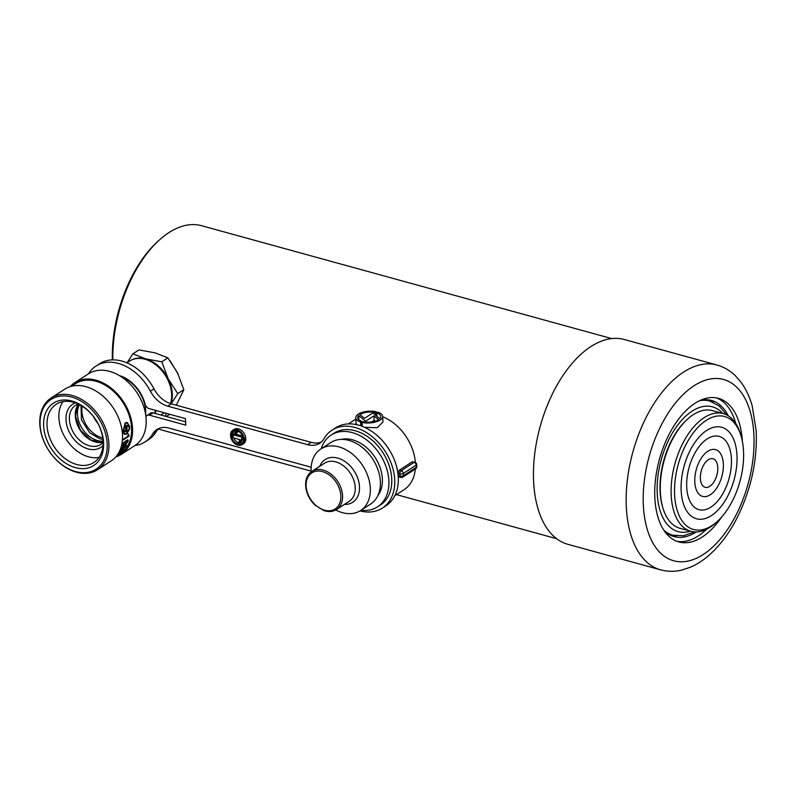 <?xml version="1.0" encoding="UTF-8"?>
<svg xmlns="http://www.w3.org/2000/svg" width="796" height="796" viewBox="0 0 796 796"><rect width="100%" height="100%" fill="white"/><g stroke="black" fill="none" stroke-linecap="round" stroke-linejoin="round"><path stroke-width="1.19" d="M611.686 338.579L201.537 225.706A103.778 56.665 105.4 0 0 159.28 240.084A103.778 56.665 105.4 0 0 112.843 359.872M169.896 360.528L178.314 374.448M112.345 359.882A101.331 55.332 -74.6 0 1 157.648 241.556L159.28 240.084M717.763 467.381A14.806 8.089 -74.6 0 1 706.51 487.441A14.806 8.089 -74.6 0 1 701.276 470.864A14.806 8.089 -74.6 0 1 714.251 459.302A14.806 8.089 -74.6 0 1 717.763 467.381M723.325 463.789A24.258 13.243 -74.6 0 1 716.032 489.033A24.258 13.243 -74.6 0 1 700.57 495.48A24.258 13.243 -74.6 0 1 696.291 469.491A24.258 13.243 -74.6 0 1 713.266 449.362A24.258 13.243 -74.6 0 1 723.325 463.789M731.395 458.576A37.999 20.756 -74.6 0 1 702.5 510.057A37.999 20.756 -74.6 0 1 689.057 467.501A37.999 20.756 -74.6 0 1 722.37 437.82A37.999 20.756 -74.6 0 1 731.395 458.576M736.957 454.984A47.462 25.91 -74.6 0 1 722.698 504.356A47.462 25.91 -74.6 0 1 692.45 516.962A47.462 25.91 -74.6 0 1 684.082 466.138A47.462 25.91 -74.6 0 1 717.276 426.746A47.462 25.91 -74.6 0 1 736.957 454.984M743.504 450.745A58.605 31.999 105.4 0 0 740.967 435.691A58.605 31.999 105.4 0 0 697.425 427.92A58.605 31.999 105.4 0 0 675.993 505.788A58.605 31.999 105.4 0 0 717.385 521.39A58.605 31.999 105.4 0 0 743.504 450.745M723.295 413.612L712.44 410.627A61.043 33.333 105.4 0 0 687.585 419.084A61.043 33.333 105.4 0 0 660.382 492.674A61.043 33.333 105.4 0 0 663.018 508.355A61.043 33.333 105.4 0 0 680.053 528.335L690.898 531.32A61.043 33.333 -74.6 0 1 674.958 463.62A61.043 33.333 -74.6 0 1 723.295 413.612A61.043 33.333 -74.6 0 1 740.33 433.591L740.967 435.691M717.385 521.39L715.763 522.863A61.043 33.333 -74.6 0 1 690.898 531.32M663.018 508.355L662.7 507.301A59.819 32.666 -74.6 0 1 660.113 491.938A59.819 32.666 -74.6 0 1 686.769 419.82L687.585 419.084M660.59 569.837L567.896 544.325A106.216 57.999 -74.6 0 1 540.156 426.527A106.216 57.999 -74.6 0 1 624.263 339.504L716.957 365.016C723.932 366.986 730.091 370.578 735.424 375.792L741.255 382.548C746.041 389.204 749.693 396.985 752.19 405.91L756.2 431.054C757.374 460.476 751.155 489.102 737.544 516.942C730.3 531.31 721.723 543.23 711.793 552.722C705.077 559.11 697.963 563.936 690.44 567.2L681.983 570.026C674.719 571.777 667.595 571.707 660.59 569.837A106.216 57.999 -74.6 0 1 632.86 452.038A106.216 57.999 -74.6 0 1 716.957 365.016M721.465 517.271A74.476 40.666 -74.6 0 1 678.879 541.947A74.476 40.666 -74.6 0 1 659.426 459.352A74.476 40.666 -74.6 0 1 718.4 398.338A74.476 40.666 -74.6 0 1 742.36 441.322M706.679 529.211A74.476 40.666 -74.6 0 1 676.928 541.31M716.4 397.881A74.476 40.666 -74.6 0 1 735.773 423.492M700.201 400.398A70.605 38.546 -74.6 0 1 702.251 400A70.605 38.546 -74.6 0 1 728.231 415.781M701.196 400.179A69.71 38.069 -74.6 0 1 709.395 400.796A69.71 38.069 -74.6 0 1 713.136 402.229M696.251 531.977A70.605 38.546 -74.6 0 1 665.854 532.255A70.605 38.546 -74.6 0 1 664.302 530.862M676.351 535.907A69.71 38.069 -74.6 0 1 672.401 535.22A69.71 38.069 -74.6 0 1 665.048 531.559M165.269 416.218L166.394 413.363M169.767 414.288L166.324 416.517M167.866 357.882L161.797 361.802L145.708 358.877L132.872 353.842L138.942 349.922L155.031 352.847L167.866 357.882L177.478 372.737L183.836 389.702L176.314 405.224M183.836 389.702L177.767 393.632L168.155 378.767L161.797 361.802M171.23 403.821L177.767 393.632M132.872 353.842L127.201 362.588M131.977 359.772A31.014 22.159 57.1 0 1 145.708 358.877A31.014 22.159 57.1 0 1 168.155 378.767A31.014 22.159 57.1 0 1 170.931 403.741M97.928 423.462A23.323 16.656 57.1 0 1 93.49 416.587M102.754 437.939A23.323 16.656 57.1 0 1 82.267 406.259M99.092 457.372A34.546 24.686 57.1 0 1 66.088 439.183A34.546 24.686 57.1 0 1 63.043 401.622M121.181 376.717A31.134 22.248 57.1 0 1 145.658 414.567M155.429 410.338A30.527 21.81 57.1 0 1 155.26 411.174A30.527 21.81 57.1 0 1 154.683 413.313M155.936 410.477A31.134 22.248 57.1 0 1 155.737 411.452A31.134 22.248 57.1 0 1 155.21 413.452M126.853 362.817L129.589 361.046A31.134 22.248 57.1 0 1 159.17 367.742A31.134 22.248 57.1 0 1 171.09 401.532A31.134 22.248 57.1 0 1 170.533 403.612M164.225 412.766A31.134 22.248 57.1 0 1 163.399 413.333L160.822 414.995M103.092 441.979A23.193 16.577 57.1 0 1 80.505 429.86A23.193 16.577 57.1 0 1 78.724 404.278M103.062 441.093A34.676 24.775 -122.9 0 0 85.66 408.656A34.676 24.775 -122.9 0 0 56.227 404.269A34.676 24.775 -122.9 0 0 54.247 446.835A34.676 24.775 -122.9 0 0 93.878 462.496A34.676 24.775 -122.9 0 0 103.062 441.093A23.193 16.577 57.1 0 1 82.296 428.696A23.193 16.577 57.1 0 1 79.501 404.676M123.31 433.084L124.952 423.144A41.511 29.661 57.1 0 1 125.052 423.611L123.012 430.676L125.798 430.527A41.511 29.661 -122.9 0 0 124.992 424.845L129.569 426.109L127.32 422.994L125.698 423.173A41.511 29.661 -122.9 0 0 125.599 422.706L127.38 422.507L129.718 428.945L126.843 433.82A41.511 29.661 -122.9 0 0 126.853 433.392L129.4 429.153L129.609 426.407L126.753 426.646A41.511 29.661 57.1 0 1 127.151 430.596A41.511 29.661 57.1 0 1 127.211 432.238L123.052 430.994L124.853 433.969L126.196 433.79A41.511 29.661 57.1 0 1 126.196 434.228L124.703 434.437L123.31 433.084M71.511 386.239L75.471 383.682A41.511 29.661 57.1 0 1 110.704 388.936A41.511 29.661 57.1 0 1 131.539 427.77A41.511 29.661 57.1 0 1 120.544 453.402L118.365 454.805A41.511 29.661 -122.9 0 0 118.634 454.635L117.758 455.203M116.674 455.839L121.012 452.805L119.31 453.511M123.47 442.606L122.256 444.805L122.524 445.889L124.604 444.835L126.922 443.054L128.206 440.954L127.858 439.77L123.47 442.606M122.256 444.805L122.524 445.889L124.604 444.835M129.121 435.601L128.226 434.039L127.848 436.278L123.47 439.103A41.511 29.661 57.1 0 1 123.39 439.82L129.061 436.158A41.511 29.661 -122.9 0 0 129.121 435.601L128.246 435.382M121.907 447.521L120.534 450.307L122.554 449.193L124.922 447.471L126.425 445.611L126.295 444.685L121.907 447.521M126.256 445.422L126.295 444.685M120.465 449.461L120.534 450.307L122.554 449.193M119.808 452.735L122.315 451.183L124.076 448.845L119.689 451.69M119.907 452.854L117.927 454.028M123.848 449.362L124.076 448.845M121.211 454.426L134.832 445.611A42.735 30.527 -122.9 0 0 146.146 419.223A42.735 30.527 -122.9 0 0 124.703 379.254A42.735 30.527 -122.9 0 0 88.436 373.841L74.804 382.657A42.735 30.527 57.1 0 1 111.072 388.06A42.735 30.527 57.1 0 1 132.524 428.039A42.735 30.527 57.1 0 1 121.211 454.426A42.735 30.527 57.1 0 1 115.738 456.974M70.237 386.597A42.735 30.527 57.1 0 1 74.804 382.657M51.133 397.96L64.765 389.154A42.735 30.527 57.1 0 1 101.032 394.557A42.735 30.527 57.1 0 1 122.475 434.536A42.735 30.527 57.1 0 1 111.161 460.914L97.54 469.73A42.735 30.527 57.1 0 1 48.695 450.427A42.735 30.527 57.1 0 1 51.133 397.96A42.735 30.527 57.1 0 1 87.401 403.373A42.735 30.527 57.1 0 1 108.853 443.342A42.735 30.527 57.1 0 1 97.54 469.73M107.142 443.541A41.511 29.661 -122.9 0 0 55.103 397.423A41.511 29.661 -122.9 0 0 58.605 461.978A41.511 29.661 -122.9 0 0 107.142 443.541M103.599 442.556A37.113 26.517 57.1 0 1 60.188 459.043A37.113 26.517 57.1 0 1 57.063 401.323A37.113 26.517 57.1 0 1 103.599 442.556M124.604 434.397L125.997 434.178A41.263 29.482 -122.9 0 0 125.997 433.88M124.853 433.969L123.052 430.994M127.012 432.178A41.263 29.482 -122.9 0 0 126.554 426.586L126.753 426.646M126.554 426.586L129.609 426.407M126.843 433.601L129.728 427.542L127.42 422.527M124.793 424.785L129.569 426.109M125.668 423.044L127.32 422.994M125.052 423.611L123.012 430.676M128.037 433.82L128.942 435.392M128.872 435.949L123.43 439.462M128.206 440.954L126.922 443.054M126.753 442.865L124.435 444.636M122.683 444.536L125.609 441.432C126.922 440.347 127.649 440.288 127.778 441.243L124.803 444.258C123.489 445.342 122.783 445.432 122.683 444.536L122.674 445.173L122.683 444.536M127.599 441.044C127.479 440.089 126.753 440.148 125.43 441.233L122.514 444.337M127.599 440.377L127.778 441.243M123.609 448.188L122.395 449.004M120.892 449.193L124.007 446.307C125.35 445.272 126.007 445.133 125.987 445.899L122.833 448.705C121.499 449.74 120.853 449.899 120.892 449.193L120.783 449.71L120.892 449.193M125.828 445.71C125.848 444.944 125.181 445.083 123.848 446.118L121.768 447.66M125.927 445.163L125.987 445.899M118.485 453.123L121.768 450.436C123.131 449.451 123.738 449.243 123.579 449.83L118.485 453.123M122.683 449.591L123.609 449.213L123.579 449.83M117.34 454.944L120.574 453.093L117.092 455.521M120.703 452.576L120.574 453.093M335.763 509.977A36.626 26.169 -122.9 0 0 360.598 510.535A36.626 26.169 -122.9 0 0 362.678 465.57A36.626 26.169 -122.9 0 0 320.818 449.014A36.626 26.169 -122.9 0 0 311.127 471.63A36.626 26.169 -122.9 0 0 311.137 471.889M360.598 510.535L370.637 504.037A36.626 26.169 -122.9 0 0 372.727 459.073A36.626 26.169 -122.9 0 0 330.857 442.526L320.818 449.014M377.762 495.799A34.676 24.775 -122.9 0 0 375.135 457.511A34.676 24.775 -122.9 0 0 341.305 439.412M361.016 510.256A42.735 30.527 -122.9 0 0 377.543 506.843A42.735 30.527 -122.9 0 0 379.971 454.387A42.735 30.527 -122.9 0 0 331.136 435.084A42.735 30.527 -122.9 0 0 321.246 448.745M377.543 506.843L380.408 504.992A42.735 30.527 -122.9 0 0 382.846 452.526A42.735 30.527 -122.9 0 0 334.002 433.223L331.136 435.084M394.836 495.659L404.079 489.689A42.735 30.527 -122.9 0 0 415.303 469.033M415.333 462.367A42.735 30.527 -122.9 0 0 382.677 416.736M399.662 476.754L398.219 475.52A42.735 30.527 -122.9 0 0 398.1 473.331L399.303 470.177L412.219 461.829L414.885 462.197A2.438 1.333 -74.6 0 0 414.119 462.357L412.219 461.829M360.747 425.81L360.538 421.98L361.683 421.233L361.921 425.631L361.324 426.009M356.966 424.736L356.071 423.422L355.772 417.82A13.462 5.89 -3.1 0 0 360.538 421.98M362.329 426.387L362.11 422.407A13.462 5.89 -3.1 0 0 375.891 421.92A13.462 5.89 -3.1 0 0 382.657 416.358L382.966 421.97L377.214 427.721L364.508 427.293M375.095 421.174L374.18 420.298L371.692 421.91M376.548 416L376.319 411.771A13.462 5.89 -3.1 0 0 362.548 412.258A13.462 5.89 -3.1 0 0 355.772 417.82M375.304 414.985L375.165 412.517L376.319 411.771M382.657 416.358A13.462 5.89 -3.1 0 0 377.891 412.209L376.747 412.945A11.522 5.035 176.9 0 1 380.717 416.467A11.522 5.035 176.9 0 1 379.772 418.636L372.807 412.945L364.488 418.328L359.872 414.557A11.522 5.035 176.9 0 1 375.165 412.517M374.18 420.298L373.941 415.85L378.558 419.631A11.522 5.035 176.9 0 1 363.265 421.671L362.11 422.407M365.663 422.039L365.623 421.233L373.941 415.85M358.897 419.771L358.668 415.542L365.623 421.233M361.683 421.233A11.522 5.035 176.9 0 1 357.712 417.711A11.522 5.035 176.9 0 1 358.668 415.542M376.926 416.318L376.747 412.945M145.966 416.925A4.885 3.492 57.1 0 1 147.061 415.462L150.653 413.144A4.885 3.492 57.1 0 1 153.061 412.865L185.607 421.82M134.942 445.541A45.173 32.278 -122.9 0 0 145.061 441.909L148.643 439.591A45.173 32.278 -122.9 0 0 156.295 431.541A24.417 17.442 57.1 0 1 158.742 428.507M321.425 441.939A24.417 17.442 57.1 0 1 311.246 442.357L171.319 403.851A24.417 17.442 57.1 0 1 153.986 388.846A45.173 32.278 -122.9 0 0 99.59 363.722L95.998 366.041A45.173 32.278 -122.9 0 0 88.535 373.782M359.991 510.903A46.397 33.143 -122.9 0 0 382.398 508.067L385.98 505.749A46.397 33.143 -122.9 0 0 388.627 448.795A46.397 33.143 -122.9 0 0 335.604 427.83L332.012 430.148A46.397 33.143 -122.9 0 0 323.972 438.735A24.417 17.442 57.1 0 1 319.733 443.253A24.417 17.442 57.1 0 1 307.664 444.675L167.727 406.169A24.417 17.442 57.1 0 1 150.394 391.164A45.173 32.278 -122.9 0 0 95.998 366.041M145.061 441.909A45.173 32.278 -122.9 0 0 152.713 433.86A24.417 17.442 57.1 0 1 156.852 429.512A24.417 17.442 57.1 0 1 168.921 428.089L308.848 466.595A24.417 17.442 57.1 0 1 311.146 467.381M119.34 375.573A31.74 22.676 -122.9 0 1 145.101 404.189A4.885 3.492 57.1 0 0 149.121 408.607L185.438 418.596L185.796 425.173L149.479 415.184L153.061 412.865M147.061 415.462A4.885 3.492 57.1 0 1 149.479 415.184M382.398 508.067A46.397 33.143 -122.9 0 0 385.045 451.113A46.397 33.143 -122.9 0 0 332.012 430.148M231.487 435.293A7.353 5.254 57.1 0 1 233.437 431.293A7.353 5.254 57.1 0 1 235.835 430.676L232.611 437.651L239.904 439.661L237.855 444.088A7.353 5.254 57.1 0 1 231.546 436.387L230.561 436.118A8.567 6.119 -122.9 0 0 235.039 443.76A8.567 6.119 -122.9 0 0 242.084 444.665A8.567 6.119 -122.9 0 0 244.362 439.919L243.377 439.651A7.353 5.254 57.1 0 1 241.427 443.641A7.353 5.254 57.1 0 1 239.029 444.267L242.263 437.283L234.959 435.283L237.009 430.855A7.353 5.254 57.1 0 1 243.317 438.546L244.302 438.825A8.567 6.119 -122.9 0 0 239.825 431.183A8.567 6.119 -122.9 0 0 232.78 430.278A8.567 6.119 -122.9 0 0 230.502 435.024L231.487 435.293L232.92 434.367A7.353 5.254 57.1 0 1 234.213 430.915M244.302 438.825L245.745 437.89A8.567 6.119 -122.9 0 0 241.258 430.258A8.567 6.119 -122.9 0 0 234.213 429.342L232.78 430.278M242.621 436.059L236.402 434.347L237.875 431.153M242.093 443.093A7.353 5.254 57.1 0 1 240.462 443.342L243.138 437.571M242.084 444.665L243.516 443.74A8.567 6.119 -122.9 0 0 245.805 438.994L244.81 438.715L243.377 439.651M233.168 436.447A7.353 5.254 57.1 0 1 232.979 435.462L231.994 435.193L230.561 436.118M238.422 442.865A7.353 5.254 57.1 0 1 233.676 437.949M231.546 436.387L232.979 435.462M244.362 439.919L245.805 438.994M239.029 444.267L240.462 443.342M242.263 437.283L242.929 436.855M234.959 435.283L236.402 434.347M722.758 413.462A64.705 35.332 105.4 0 0 661.197 459.839A64.705 35.332 105.4 0 0 690.361 531.171M670.262 534.504L672.849 535.22A69.59 37.999 -74.6 0 1 663.844 530.186M699.465 400.746A69.59 37.999 -74.6 0 1 709.783 401.025L707.186 400.318M753.872 434.427A94.008 51.332 -74.6 0 1 674.978 561.1A94.008 51.332 -74.6 0 1 667.058 414.895A94.008 51.332 -74.6 0 1 753.872 434.427M103.102 442.218A23.323 16.656 57.1 0 1 80.137 430.089A23.323 16.656 57.1 0 1 78.506 404.179L75.411 415.99L80.257 430.019L91.062 440.198L103.102 442.208M103.112 442.556L100.913 444.427A23.323 16.656 57.1 0 1 74.257 433.9A23.323 16.656 57.1 0 1 75.59 405.264L78.207 404.04M103.002 445.631A25.761 18.407 57.1 0 1 71.361 435.77A25.761 18.407 57.1 0 1 75.351 402.875M306.132 486.127A21.492 15.353 -122.9 0 0 333.076 510.007A21.492 15.353 -122.9 0 0 331.265 476.585A21.492 15.353 -122.9 0 0 306.132 486.127M311.883 471.371A22.706 16.228 57.1 0 1 337.832 481.63A22.706 16.228 57.1 0 1 336.539 509.51C332.857 511.788 328.639 512.146 323.882 510.594L315.136 505.231C309.405 499.669 306.231 493.172 305.634 485.729C305.385 479.232 307.465 474.446 311.883 471.371L324.539 463.192A22.706 16.228 -122.9 0 1 350.489 473.451A22.706 16.228 -122.9 0 1 349.195 501.331L336.539 509.51M344.419 504.415A25.422 18.169 -122.9 0 0 354.2 471.053A25.422 18.169 -122.9 0 0 319.753 466.277M399.303 470.177L401.204 470.705L414.119 462.357A2.438 1.741 -122.9 0 1 416.209 465.093L403.303 473.441L403.423 475.63L416.328 467.282L416.209 465.093A2.438 1.065 -3.1 0 0 416.676 464.416L416.796 466.605A2.438 1.065 176.9 0 1 416.328 467.282A2.438 1.741 -122.9 0 1 415.681 468.794A2.438 2.438 0 0 0 416.796 466.605M398.1 473.331L399.89 473.819A2.438 1.333 -74.6 0 1 401.204 470.705A2.438 1.741 -122.9 0 1 403.303 473.441A2.438 1.065 176.9 0 1 399.89 473.819L400.01 476.018A2.438 1.065 -3.1 0 0 403.423 475.63A2.438 1.741 -122.9 0 1 402.776 477.142L415.681 468.794M398.219 475.52L400.01 476.018A2.438 1.333 -74.6 0 0 400.796 477.441A2.438 2.438 0 0 0 402.776 477.142M167.727 406.169L171.319 403.851M307.664 444.675L311.246 442.357M152.713 433.86L156.295 431.541M150.394 391.164L153.986 388.846M556.623 538.693L396.458 494.615M311.097 471.123L158.195 429.044M726.639 414.895L719.276 406.05L709.783 401.025M672.849 535.22L683.585 535.768L694.43 531.927M102.923 439.382L99.868 438.845L89.779 432.885L81.461 419.91L81.013 405.502M355.842 419.104L348.429 423.9M398.915 476.923L400.796 477.441M416.676 464.416A2.438 2.438 0 0 0 414.885 462.197"/></g></svg>
